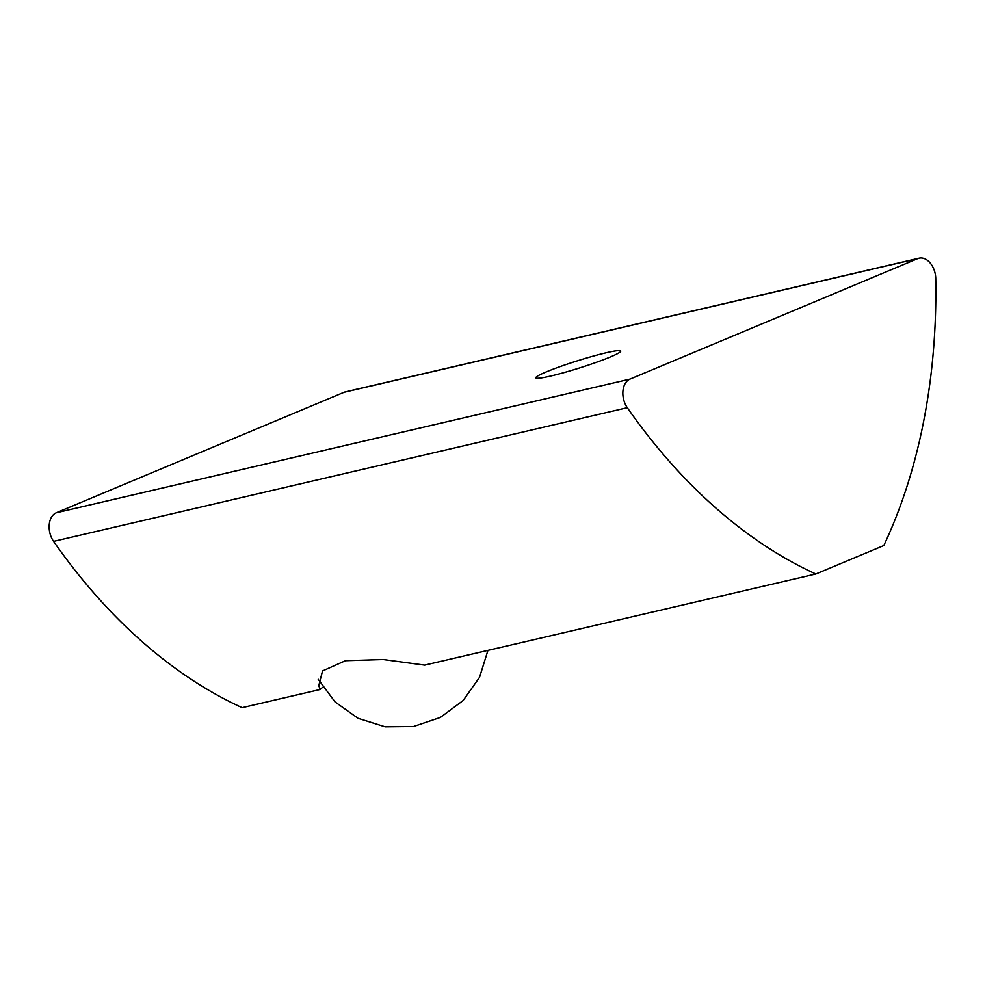 <?xml version="1.0" encoding="UTF-8"?>
<svg xmlns="http://www.w3.org/2000/svg" width="985" height="985" viewBox="0 0 985 985"><rect width="100%" height="100%" fill="white"/><g stroke="black" fill="none" stroke-linecap="round" stroke-linejoin="round"><path stroke-width="1.48" d="M546.232 371.911A44.522 3.731 -17.5 0 0 535.84 377.821A44.522 3.731 -17.5 0 0 563.949 372.601A44.522 3.731 -17.5 0 0 610.355 356.964A44.522 3.731 -17.5 0 0 620.759 351.054A44.522 3.731 -17.5 0 0 592.638 356.274A44.522 3.731 -17.5 0 0 546.232 371.911M56.28 512.779L344.06 392.289L917.761 258.624L629.994 379.114L56.28 512.779A18.099 12.189 76.9 0 0 53.596 541.368A543.166 365.669 -103.1 0 0 242.138 707.661L320.334 689.451A90.571 7.585 162.5 0 1 322.895 687.222M320.334 689.451L318.734 685.819L322.538 670.933L345.476 660.713L383.239 659.531L424.72 665.121L815.839 573.996A543.166 365.669 -103.1 0 1 627.297 407.704A18.099 12.189 -103.1 0 1 629.994 379.114M917.761 258.624A18.099 12.189 -103.1 0 1 919.079 258.205A18.099 12.189 -103.1 0 1 935.75 278.558A543.166 365.669 -103.1 0 1 883.816 545.542L815.839 573.996M919.079 258.205L345.378 391.87A18.099 12.189 76.9 0 0 344.06 392.289M53.596 541.368L627.297 407.704M487.944 650.395L479.523 677.372L463.147 700.495L440.394 717.425L413.515 726.499L385.135 726.795L358.072 718.311L335.011 701.886L318.192 679.256"/></g></svg>
